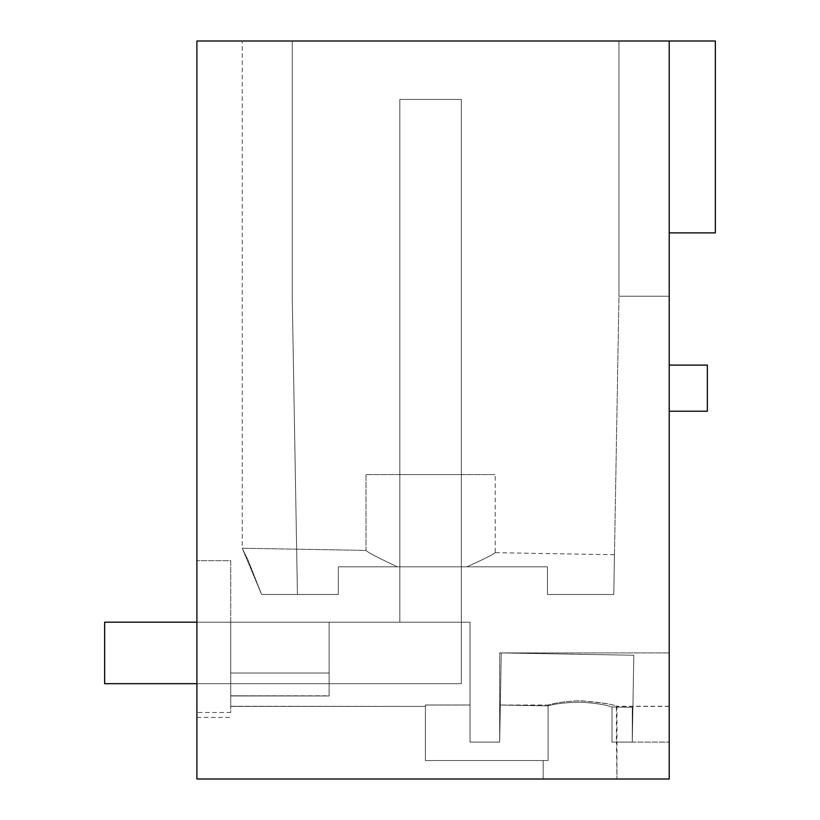 <?xml version="1.0" encoding="UTF-8"?>
<svg xmlns="http://www.w3.org/2000/svg" width="820" height="820" viewBox="0 0 820 820"><rect width="100%" height="100%" fill="white"/><g stroke="black" fill="none" stroke-linecap="round" stroke-linejoin="round"><path stroke-width="0.61" stroke-dasharray="4.1 3.07" d="M196.902 622.175L399.852 622.175L399.852 99.425L399.852 622.175L104.652 622.175L399.852 622.175L399.852 474.575L461.352 474.575L399.852 474.575L461.352 474.575L399.852 474.575L399.852 622.175L399.852 474.575L461.352 474.575L399.852 474.575L399.852 622.175L399.852 474.575L399.852 622.175L399.852 474.575L461.352 474.575L399.852 474.575L399.852 622.175L399.852 474.575L461.352 474.575L399.852 474.575L399.852 622.175L399.852 99.425L399.852 622.175L104.652 622.175L399.852 622.175L399.852 99.425L399.852 622.175L104.652 622.175L399.852 622.175L399.852 99.425L399.852 622.175L104.652 622.175L461.352 622.175L399.852 622.175L461.352 622.175L399.852 622.175L461.352 622.175L399.852 622.175L461.352 622.175L399.852 622.175L461.352 622.175L461.352 474.575L461.352 622.175L461.352 474.575L461.352 622.175L461.352 474.575L461.352 622.175L461.352 474.575L461.352 622.175L461.352 474.575L461.352 622.175L104.652 622.175L104.652 683.675L104.652 622.175L104.652 683.675L461.352 683.675L104.652 683.675L104.652 622.175L104.652 683.675L461.352 683.675L461.352 99.425L461.352 683.675L104.652 683.675L104.652 622.175L104.652 683.675L461.352 683.675L461.352 99.425L461.352 683.675L104.652 683.675L104.652 622.175L104.652 683.675L461.352 683.675L461.352 99.425L461.352 683.675L104.652 683.675L461.352 683.675L461.352 99.425L461.352 683.675L196.902 683.675M399.852 99.425L461.352 99.425L461.352 683.675L461.352 99.425L399.852 99.425L461.352 99.425L399.852 99.425L461.352 99.425L399.852 99.425L461.352 99.425L399.852 99.425L461.352 99.425L399.852 99.425L399.852 622.175L399.852 99.425M715.347 41L669.222 41L669.222 232.88L715.347 232.88L715.347 41M196.902 712.498L196.902 560.675L196.902 779L669.222 779L669.222 652.925L669.222 742.1L669.222 652.925L499.677 652.925L499.677 742.1L501.235 652.925L500.333 705.036L548.088 705.866C555.273 703.683 565.933 702.443 580.047 702.156C594.182 702.935 604.832 704.544 612.007 706.983C604.873 704.554 594.223 702.945 580.047 702.156C565.892 702.443 555.242 703.683 548.088 705.866C555.273 703.683 565.933 702.443 580.047 702.156C594.182 702.935 604.832 704.544 612.007 706.983L612.007 742.1L669.222 742.1L616.947 742.1L616.947 706.43C614.754 704.575 602.454 702.689 580.047 700.762C566.036 701.284 555.386 702.709 548.088 705.036L499.677 705.036L499.677 652.925L669.222 652.925L669.222 779L196.902 779L669.222 779L669.222 41L196.902 41L196.902 779L196.902 712.498L230.727 712.498L230.727 560.675L196.902 560.675L230.727 560.675L230.727 712.498M669.222 41L669.222 232.88L669.222 41L669.222 232.88L669.222 41L669.222 232.88L669.222 41L618.977 41L669.222 41L618.977 41L669.222 41L618.977 41L669.222 41L618.977 41L669.222 41L669.222 232.88L669.222 41L618.977 41L669.222 41L669.222 296.225L618.977 296.225L613.77 594.5L547.452 594.5L547.452 566.825L338.353 566.825L338.353 594.5L261.611 594.5L297.434 594.5L261.611 594.5L248.357 560.829L242.228 548.242L261.611 594.5L297.434 594.5L292.228 296.225L297.434 594.5L261.611 594.5L248.357 560.829L242.228 548.242L261.611 594.5L297.434 594.5L292.228 296.225L292.228 41L242.228 41L292.228 41L292.228 296.225L292.228 41L242.228 41L292.228 41L242.228 41L292.228 41L242.228 41L292.228 41L242.228 41L292.228 41L292.228 296.225L297.434 594.5L261.611 594.5L248.357 560.829L242.228 548.242L261.611 594.5L297.434 594.5L261.611 594.5L248.357 560.829L242.228 548.242L261.611 594.5L297.434 594.5L292.228 296.225L292.228 41L292.228 296.225L297.434 594.5L292.228 296.225L292.228 41L292.228 296.225L292.228 41L292.228 296.225L297.434 594.5L338.353 594.5L261.611 594.5L248.357 560.829L242.228 548.242L261.611 594.5L338.353 594.5L261.611 594.5L338.353 594.5L261.611 594.5L338.353 594.5L261.611 594.5L338.353 594.5L261.611 594.5L338.353 594.5L338.353 566.825L338.353 594.5L338.353 566.825L338.353 594.5L338.353 566.825L338.353 594.5L338.353 566.825L338.353 594.5L338.353 566.825L338.353 594.5L338.353 566.825L397.321 566.825C377.589 557.497 367.145 552.024 365.997 550.404L365.997 474.575L495.208 474.575L365.997 474.575L495.208 474.575L365.997 474.575L495.208 474.575L365.997 474.575L495.208 474.575L365.997 474.575L495.208 474.575L365.997 474.575L365.997 550.404L365.997 474.575M669.222 232.88L669.222 296.225L669.222 232.88L669.222 296.225L669.222 232.88L669.222 296.225L669.222 232.88L669.222 296.225L669.222 232.88L669.222 296.225L618.977 296.225L618.977 41L292.228 41L618.977 41L618.977 296.225L618.977 41L618.977 296.225L613.77 594.5L547.452 594.5L547.452 566.825L397.321 566.825C377.589 557.497 367.145 552.024 365.997 550.404L242.228 548.242L242.228 41M669.222 296.225L618.977 296.225L618.977 41L618.977 296.225L669.222 296.225L618.977 296.225L618.977 41L618.977 296.225L669.222 296.225L618.977 296.225L618.977 41L618.977 296.225L669.222 296.225L618.977 296.225L618.977 41L618.977 296.225L669.222 296.225M669.222 706.43L616.947 706.43M632.292 708.582L632.876 708.593L632.292 708.736L632.292 742.1L632.322 707.342L632.292 742.1L632.292 707.342L612.007 706.983L612.007 742.1L632.292 742.1L612.007 742.1L632.292 742.1L632.876 708.746L632.292 708.736L632.292 742.1L632.907 707.352L612.007 706.983C604.832 704.544 594.182 702.935 580.047 702.156C594.182 702.935 604.832 704.544 612.007 706.983C604.832 704.544 594.182 702.935 580.047 702.156C565.933 702.443 555.273 703.683 548.088 705.876L500.333 705.036L499.677 742.1L499.677 652.925L669.222 652.925L499.677 652.925L499.677 742.1L501.235 652.925L499.677 742.1L499.677 705.036L548.088 705.036L548.088 760.55L425.375 760.55L425.375 704.985L470.024 704.985L470.024 742.1L470.024 622.175L470.024 742.1L499.677 742.1L470.024 742.1L499.677 742.1L470.024 742.1L470.024 705.036L425.375 705.036L470.024 705.036L470.024 622.175L470.024 742.1L499.677 742.1L470.024 742.1L470.024 622.175L329.127 622.175L470.024 622.175L470.024 705.005L425.375 705.005L425.375 760.55L425.375 705.005L425.375 760.55L425.375 705.036L425.375 706.276L425.375 705.036L470.024 705.036L470.024 622.175L329.127 622.175L470.024 622.175L470.024 705.005L425.375 705.005L425.375 706.409L230.727 706.276L230.727 695.801L329.127 695.801L329.127 622.175L329.127 695.975L329.127 622.175L470.024 622.175L329.127 622.175L329.127 695.975L230.727 695.975L329.127 695.975L329.127 622.175L329.127 695.975L230.727 695.975L230.727 673.015L329.127 673.015L329.127 695.975L329.127 622.175L470.024 622.175L470.024 742.1L499.677 742.1L500.333 705.036L548.088 705.876L548.088 760.55L425.375 760.55L425.375 706.266M669.222 411.23L707.352 411.23L707.352 365.105L669.222 365.105L669.222 411.23L669.222 365.105M614.467 554.74L495.208 552.659C494.286 553.92 484.886 558.645 467 566.825C484.886 558.645 494.286 553.92 495.208 552.659C494.286 553.92 484.886 558.645 467 566.825C484.886 558.645 494.286 553.92 495.208 552.659C494.286 553.92 484.886 558.645 467 566.825C484.886 558.645 494.286 553.92 495.208 552.659C494.286 553.92 484.886 558.645 467 566.825C484.886 558.645 494.286 553.92 495.208 552.659C494.286 553.92 484.886 558.645 467 566.825L397.321 566.825C377.589 557.497 367.145 552.024 365.997 550.404C367.145 552.024 377.589 557.497 397.321 566.825L338.353 566.825L397.321 566.825C377.589 557.497 367.145 552.024 365.997 550.404C367.145 552.024 377.589 557.497 397.321 566.825L547.452 566.825L547.452 594.5L613.77 594.5L547.452 594.5L547.452 566.825L467 566.825L547.452 566.825L547.452 594.5L613.77 594.5L547.452 594.5L547.452 566.825L547.452 594.5L613.77 594.5L547.452 594.5L547.452 566.825L338.353 566.825L547.452 566.825L397.321 566.825L547.452 566.825L547.452 594.5L613.77 594.5L547.452 594.5L547.452 566.825L467 566.825L547.452 566.825L547.452 594.5L613.77 594.5L614.467 554.74L613.77 594.5L614.467 554.74L613.77 594.5L614.467 554.74L613.77 594.5L614.467 554.74L613.77 594.5L614.467 554.74L613.77 594.5L547.452 594.5L547.452 566.825L397.321 566.825C377.589 557.497 367.145 552.024 365.997 550.404L242.228 548.242L365.997 550.404C367.145 552.024 377.589 557.497 397.321 566.825L467 566.825C484.886 558.645 494.286 553.92 495.208 552.659L495.208 474.575M616.435 779L543.147 779L616.435 779M230.727 706.256L425.375 706.409L230.727 706.409L425.375 706.409L230.727 706.409L425.375 706.409L230.727 706.409L230.727 695.975L329.127 695.975L230.727 695.801L230.727 706.409L230.727 695.801L329.127 695.975L230.727 695.975L230.727 706.409L230.727 695.801L329.127 695.975L230.727 695.975L329.127 695.975L329.127 673.015L230.727 673.015L329.127 673.015L230.727 673.015L230.727 695.975L329.127 695.975L329.127 622.175L230.727 622.175L329.127 622.175L230.727 622.175L329.127 622.175L230.727 622.175L230.727 706.409L230.727 622.175L230.727 695.975L230.727 622.175L230.727 695.975L230.727 622.175L230.727 673.015L230.727 622.175L470.024 622.175L329.127 622.175L329.127 695.975L329.127 622.175L329.127 695.975L230.727 695.975L329.127 695.975L329.127 622.175L470.024 622.175L470.024 742.1L499.677 742.1L470.024 742.1L470.024 705.036L425.375 705.036L425.375 760.55L425.375 705.005L470.024 705.005L470.024 742.1L499.677 742.1L500.333 705.036L548.088 705.876L548.088 760.55L425.375 760.55L548.088 760.55L425.375 760.55L548.088 760.55L548.088 705.036C555.386 702.709 566.036 701.284 580.047 700.762C599.656 702.125 611.792 703.97 616.435 706.276L616.435 742.1L612.007 742.1L632.292 742.1L612.007 742.1L616.947 742.1L612.007 742.1L612.007 706.983L612.007 742.1L632.292 742.1L632.876 708.593M501.235 652.925L633.809 655.241L632.292 742.1L633.809 655.241L501.235 652.925L633.809 655.241L632.876 708.746L633.809 655.241L501.235 652.925M548.088 705.876L548.088 760.55L425.375 760.55L548.088 760.55L548.088 705.876C555.263 703.683 565.913 702.443 580.047 702.156C565.933 702.443 555.273 703.683 548.088 705.876L500.333 705.036L548.088 705.876M196.902 717.418L230.727 717.418M669.222 706.276L616.435 706.276M292.228 296.225L292.228 41L292.228 296.225L297.434 594.5L292.228 296.225M616.947 742.1L616.947 779L616.435 742.1M632.292 707.342L612.007 706.983L612.007 742.1L612.007 706.983L632.907 707.352L632.292 742.1L632.292 707.342L612.007 706.983L632.907 707.352M329.127 695.801L329.127 622.175L230.727 622.175L329.127 622.175L329.127 673.015L230.727 673.015L329.127 673.015L329.127 622.175L230.727 622.175L329.127 622.175L329.127 695.975L230.727 695.975L329.127 695.975L329.127 673.015L230.727 673.015L329.127 673.015L230.727 673.015L329.127 673.015L329.127 695.975L230.727 695.975L329.127 695.975L230.727 695.975L329.127 695.975L230.727 695.975L329.127 695.975L329.127 673.015L329.127 695.975L230.727 695.801M543.66 779L580.047 779L543.66 779M632.292 708.736L632.876 708.746L632.292 708.716M397.321 566.825C377.589 557.497 367.145 552.024 365.997 550.404C367.145 552.024 377.589 557.497 397.321 566.825M543.147 760.55L543.147 779L543.147 760.55"/><path stroke-width="1.23" d="M669.222 411.23L707.352 411.23L707.352 365.105L669.222 365.105M196.902 41L196.902 779L669.222 779L669.222 41L196.902 41M669.222 232.88L715.347 232.88L715.347 41L669.222 41M196.902 622.175L104.652 622.175L104.652 683.675L196.902 683.675"/></g></svg>
